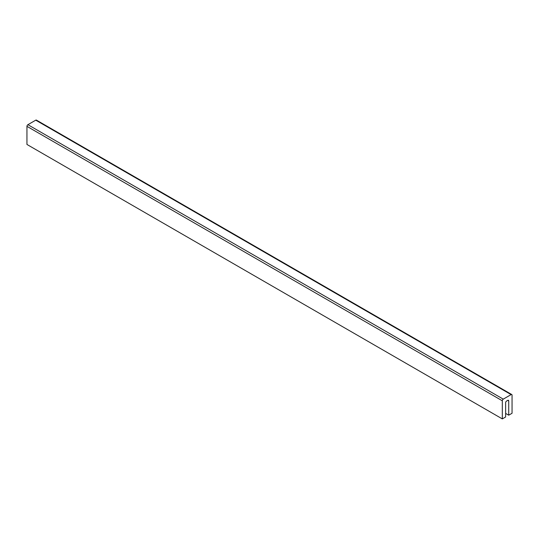 <?xml version="1.0" encoding="UTF-8"?>
<svg xmlns="http://www.w3.org/2000/svg" width="539" height="539" viewBox="0 0 539 539"><rect width="100%" height="100%" fill="white"/><g stroke="black" fill="none" stroke-linecap="round" stroke-linejoin="round"><path stroke-width="0.81" d="M502.308 400.787A1.347 0.775 -60 0 1 503.258 399.136L511.1 394.609A1.347 0.775 -60 0 1 511.774 394.541A1.347 0.775 -60 0 1 512.05 395.161L512.05 413.272L508.722 415.192L508.722 400.922A1.347 0.775 120 0 0 508.445 400.309A1.347 0.775 120 0 0 507.772 400.376L506.586 401.063A1.347 0.775 120 0 0 505.636 402.707L505.636 416.977L502.308 418.897L502.308 400.787L26.95 126.342A1.347 0.775 -60 0 1 27.9 124.698L35.742 120.17A1.347 0.775 -60 0 1 36.416 120.103L511.774 394.541M505.636 413.413L508.722 415.192M26.95 126.342L26.95 144.459L502.308 418.897M27.9 124.698L503.258 399.136M35.742 120.17L511.1 394.609M507.772 400.376L508.722 400.922"/></g></svg>
